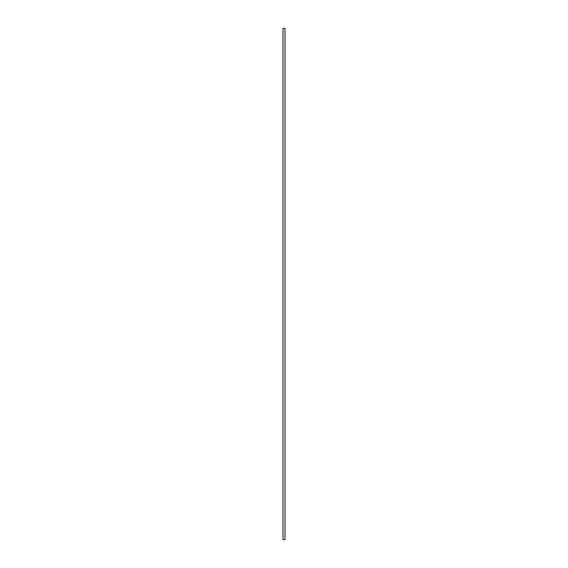 <?xml version="1.0" encoding="UTF-8"?>
<svg xmlns="http://www.w3.org/2000/svg" width="568" height="568" viewBox="0 0 568 568"><rect width="100%" height="100%" fill="white"/><g stroke="black" fill="none" stroke-linecap="round" stroke-linejoin="round"><path stroke-width="0.85" d="M282.978 284L282.978 539.6L285.022 539.6L285.022 28.4L282.978 28.4L282.978 284"/></g></svg>
